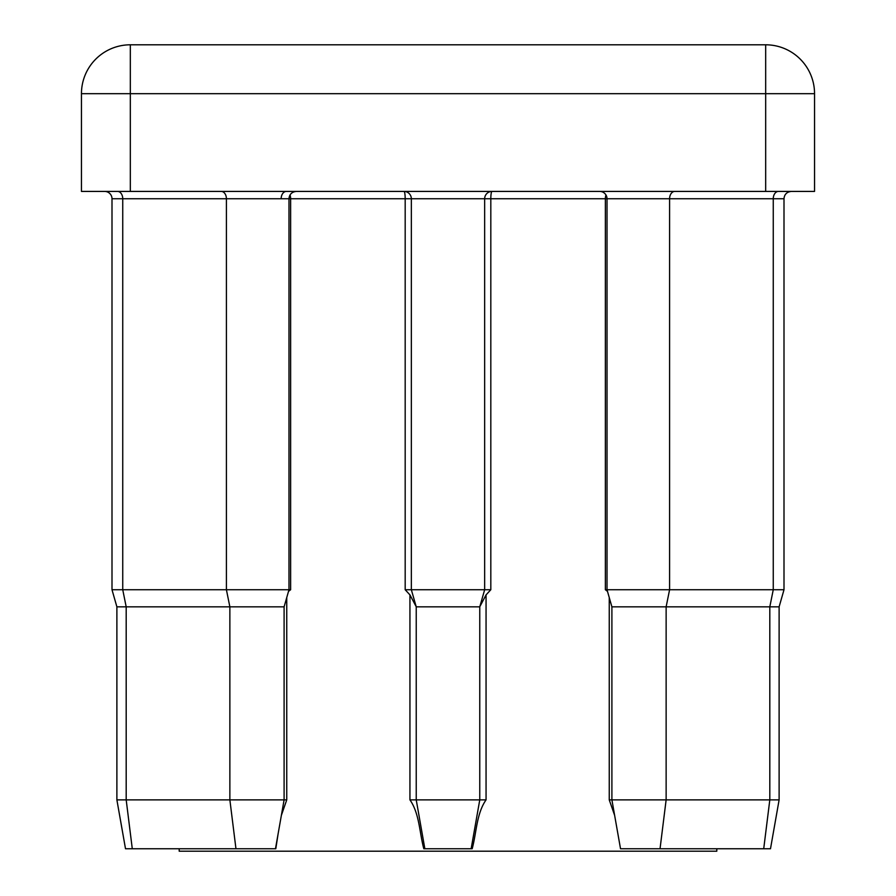 <?xml version="1.0" encoding="UTF-8"?>
<svg xmlns="http://www.w3.org/2000/svg" width="896" height="896" viewBox="0 0 896 896"><rect width="100%" height="100%" fill="white"/><g stroke="black" fill="none" stroke-linecap="round" stroke-linejoin="round"><path stroke-width="1.34" d="M104.664 191.419A7.336 7.336 0 0 1 112 198.744L112 589.736L290.629 589.736L288.523 591.36M599.682 191.419A7.336 7.336 0 0 1 607.018 198.744L605.371 198.744A7.336 4.29 90 0 1 605.976 194.981M614.634 815.371L609.246 799.882L779.117 799.882L770.493 848.758L620.525 848.758L611.901 799.882L611.901 606.838L607.018 589.736L607.018 198.744L669.592 198.744A7.336 5.186 90 0 1 674.778 191.419M278.141 833.661L275.8 848.758L125.507 848.758L116.883 799.882L116.883 606.838L112 589.736M716.8 848.758L716.8 851.2L179.2 851.2L179.2 848.758M620.525 848.758L617.859 833.661M607.477 591.36L605.371 589.736L784 589.736L784 198.744L669.592 198.744L669.592 589.736L666.131 606.838L611.901 606.838M409.942 799.882L409.942 594.888L405.182 589.736L490.818 589.736L486.058 594.888L486.058 799.882C476.504 813.523 476.56 832.63 472.181 848.758L423.819 848.758C419.44 832.642 419.474 813.467 409.942 799.882L416.237 799.882L416.237 606.838L479.763 606.838L479.763 799.882L486.058 799.882M116.883 799.882L286.754 799.882L281.366 815.371M814.542 191.419L81.458 191.419L81.458 93.677A48.877 48.877 0 0 1 130.323 44.8L765.677 44.8A48.877 48.877 0 0 1 814.542 93.677L814.542 191.419M479.763 606.838L484.658 589.736L484.658 198.744A7.336 7.336 0 0 1 491.982 191.419A7.336 1.165 90 0 0 490.818 198.744L490.818 589.736M416.237 606.838L411.342 589.736L411.342 198.744A7.336 7.336 0 0 0 404.018 191.419A7.336 1.165 90 0 1 405.182 198.744L290.629 198.744L290.629 589.736M424.85 848.758L416.237 799.882L479.763 799.882L471.15 848.758M275.475 848.758L284.099 799.882L284.099 606.838L116.883 606.838M409.942 594.888L416.192 606.704M479.808 606.704L486.058 594.888M779.117 799.882L779.117 606.838L779.117 799.882L770.493 848.758L779.117 799.882L779.117 606.838L666.131 606.838L666.131 799.882L660.038 848.758M286.339 191.419A7.336 5.186 -90 0 0 281.154 198.744M290.024 194.981A7.336 4.29 -90 0 1 290.629 198.744L112 198.744M117.555 191.419A7.336 5.186 -90 0 1 122.741 198.744L122.741 589.736L126.19 606.838L126.19 799.882L132.283 848.758M609.246 799.882L609.246 597.52M605.371 589.736L605.371 198.744L405.182 198.744L405.182 589.736M286.754 597.52L286.754 799.882M765.677 191.419L765.677 93.677L130.323 93.677L130.323 191.419M814.542 93.677L765.677 93.677L765.677 44.8A48.877 48.877 0 0 1 814.542 93.677M130.323 93.677L81.458 93.677A48.877 48.877 0 0 1 130.323 44.8L130.323 93.677M235.962 848.758L229.869 799.882L229.869 606.838L226.408 589.736L226.408 198.744A7.336 5.186 -90 0 0 221.222 191.419M763.717 848.758L769.81 799.882L769.81 606.838L773.259 589.736L773.259 198.744A7.336 5.186 90 0 1 778.445 191.419M484.658 198.744A7.336 7.336 0 0 1 491.982 191.419M284.099 606.838L288.982 589.736L288.982 198.744C289.374 194.342 291.816 191.89 296.318 191.419M779.117 606.838L784 589.736L779.117 606.838L784 589.736L784 198.744C784.392 194.342 786.834 191.89 791.336 191.419C786.834 191.89 784.392 194.342 784 198.744C784.392 194.342 786.834 191.89 791.336 191.419M784 589.736L784 198.744"/></g></svg>
